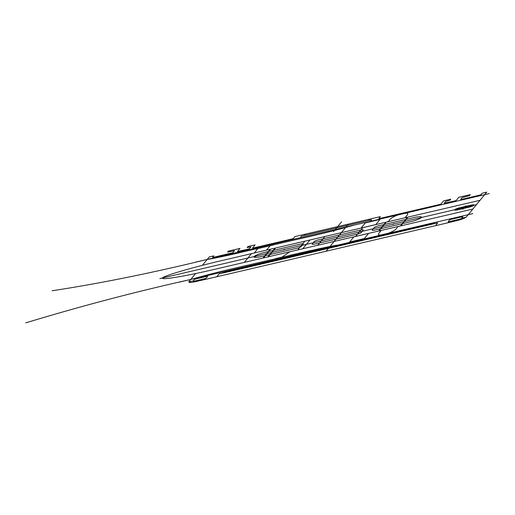 <?xml version="1.0" encoding="UTF-8"?>
<svg xmlns="http://www.w3.org/2000/svg" width="515" height="515" viewBox="0 0 515 515"><rect width="100%" height="100%" fill="white"/><g stroke="black" fill="none" stroke-linecap="round" stroke-linejoin="round"><path stroke-width="0.77" d="M193.28 280.894L193.215 280.971A2.35 0.399 164.5 0 0 195.011 280.978L203.786 278.924A2.35 0.399 164.5 0 0 206.438 277.888L207.654 276.401L206.76 276.401L195.758 278.963L194.438 279.484L193.28 280.894L188.722 281.956L190.775 279.452L468.244 214.671L484.679 194.644L207.217 259.425L202.376 265.315M52.086 290.763C99.524 283.559 151.23 273.111 207.217 259.425L354.616 225.01C340.209 229.104 325.635 232.844 310.906 236.224L227.752 255.421C220.954 256.785 212.74 258.704 207.217 259.425L209.27 256.921L213.828 255.858L212.669 257.262L213.571 257.268L231.686 253.032L233.012 252.511L234.467 250.741L227.566 252.144L228.422 251.101L239.984 248.397L237.46 251.475L248.14 249.196L249.466 248.674L250.921 246.897L247.136 247.573L247.992 246.531L255.105 244.87L252.575 247.947L253.477 247.947L292.159 238.915L293.486 238.394L294.986 236.572L380.36 216.635L378.86 218.463L379.761 218.463L439.784 204.449L441.11 203.927L443.64 200.85L450.754 199.189L449.898 200.232L445.681 201.429L444.226 203.2L454.906 200.921L456.232 200.399L458.756 197.322L470.317 194.619L469.461 195.661L462.129 197.586L460.674 199.357L461.575 199.363L479.697 195.127L481.023 194.612L482.175 193.202L486.733 192.14L484.679 194.644M461.633 218.238L466.191 217.176L468.244 214.671M345.945 227.031L329.51 247.065M205.549 278.383L204.236 279.684L447.934 222.789L448.649 221.624M435.471 225.699L437.692 222.879L219.145 273.909L216.699 276.774M204.236 279.684L194.264 281.892A6.457 1.101 164.5 0 1 189.32 281.879M461.569 218.315L462.785 216.834L461.891 216.828L450.889 219.396L449.563 219.918L448.346 221.405A2.35 0.399 -15.5 0 0 450.142 221.405L458.917 219.358A2.35 0.399 -15.5 0 0 461.569 218.315M447.934 222.789L458.163 220.272A6.457 1.101 -15.5 0 0 465.463 217.407M341.619 221.791L333.565 231.608M300.258 237.698L301.565 236.108L371.598 219.757L370.291 221.347M305.659 234.08L304.565 235.407M369.686 219.126L368.598 220.459M224.572 271.566L224.057 272.19M434.448 222.564L433.933 223.188M223.034 273.002L223.613 272.293L434.377 223.085L433.804 223.787M25.75 322.86C81.042 306.084 136.05 291.612 190.775 279.452C205.182 275.358 219.757 271.617 234.492 268.238L317.646 249.041C324.437 247.676 332.651 245.758 338.181 245.037L190.775 279.452L195.61 273.562M267.877 256.901L214.073 269.461C184.557 276.368 160.39 280.347 162.534 277.952C164.24 275.66 191.78 267.568 221.263 260.699L275.068 248.133L270.626 249.176L263.435 257.938L267.877 256.901L275.068 248.133M251.5 253.638L244.31 262.399M353.94 229.722L275.512 248.03L268.321 256.792L302.781 248.751L309.972 239.984M304.642 241.232L385.786 222.287L378.596 231.048L297.451 249.994L346.75 238.484M324.868 236.507L317.678 245.269M195.764 262.096L489.25 193.576M179.329 282.13L472.815 213.603M414.144 217.517L378.57 225.828A3.753 0.637 164.5 0 0 374.328 227.488L372.274 229.993A3.753 0.637 164.5 0 0 375.145 229.999L410.719 221.695A9.386 1.597 164.5 0 0 421.322 217.53A9.386 1.597 164.5 0 0 414.144 217.517M318.54 239.842L360.339 230.083A3.753 0.637 164.5 0 1 363.21 230.089L361.157 232.587A3.753 0.637 164.5 0 1 356.914 234.254L315.116 244.013A3.753 0.637 164.5 0 1 312.245 244.007L314.298 241.503A3.753 0.637 164.5 0 1 318.54 239.842M264.736 252.401L300.309 244.097A3.753 0.637 164.5 0 1 303.18 244.104L301.127 246.608A3.753 0.637 164.5 0 1 296.885 248.269L261.311 256.573A9.386 1.597 164.5 0 1 254.133 256.567A9.386 1.597 164.5 0 1 264.736 252.401M379.491 230.842L380.926 230.842C379.452 232.638 375.789 235.87 381.602 234.834L388.271 233.276C393.801 231.171 396.833 229.078 397.374 226.999L399.498 226.169M458.086 209.747L468.978 207.204A4.461 0.76 164.5 0 0 474.012 205.228A4.461 0.76 164.5 0 0 470.607 205.221L459.708 207.764A4.461 0.76 164.5 0 0 454.674 209.747A4.461 0.76 164.5 0 0 458.086 209.747M465.798 205.71L462.824 209.335M368.553 233.437L364.356 238.548L349.685 241.973L353.876 236.861L368.553 233.437M349.299 242.443L353.239 241.142M353.193 241.194L363.526 239.121M375.828 224.566L380.025 219.454L365.347 222.879L361.157 227.997L375.828 224.566M365.734 222.416L368.907 222.049M368.946 221.997L379.961 219.087M386.231 222.177L379.04 230.945L400.387 225.963L407.577 217.195L386.231 222.177M480.057 200.277L408.022 217.092L400.831 225.86L472.867 209.039M386.681 222.074L388.799 221.244C389.34 219.165 392.379 217.073 397.902 214.967L404.571 213.41C410.384 212.373 406.728 215.605 405.254 217.401L406.689 217.407M362.303 230.971L361.62 231.808M362.779 227.656L355.588 236.417M393.653 223.652L392.971 224.489M159.83 278.583L476.459 204.655M326.111 251.204L348.121 224.379M255.768 249.099L273.549 244.947M275.3 259.721L303.734 253.084M289.63 255.363L310.893 250.496M280.07 254.049L296.337 250.251M304.848 246.234L302.781 248.751M275.512 248.03L276.182 247.876M304.861 241.181L297.67 249.942M221.263 260.699L270.175 249.279L262.985 258.041L214.073 269.461C184.557 276.368 160.39 280.347 162.534 277.952C164.24 275.66 191.78 267.568 221.263 260.699M284.492 249.138L283.804 249.975M256.251 255.736L255.569 256.567M188.722 281.956L189.256 281.956M466.191 217.176L465.399 217.484M362.631 231.235L361.292 231.544L362.631 231.235M393.975 223.916L392.642 224.225L393.975 223.916M284.814 249.402L283.482 249.711L284.814 249.402M256.579 255.994L255.247 256.309L256.579 255.994M282.111 257.075L275.454 258.627M282.098 257.075L289.848 251.771M270.748 245.603L270.008 245.887L266.603 249.994L267.098 249.994M257.236 248.758L257.745 248.751L254.423 252.839L253.67 253.129"/></g></svg>
